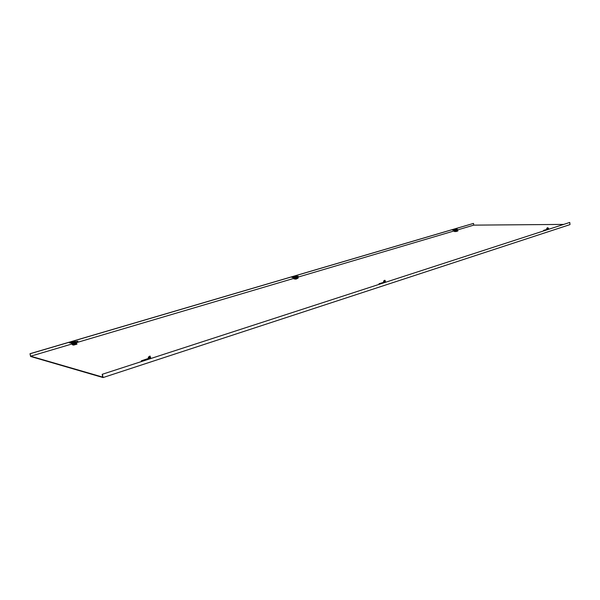 <?xml version="1.0" encoding="UTF-8"?>
<svg xmlns="http://www.w3.org/2000/svg" width="600" height="600" viewBox="0 0 600 600"><rect width="100%" height="100%" fill="white"/><g stroke="black" fill="none" stroke-linecap="round" stroke-linejoin="round"><path stroke-width="0.9" d="M102.225 374.303L102.66 377.1L30.675 356.197L30 353.715L30.63 356.475L103.073 377.565L570 224.603L569.76 222.435L102.225 374.303L569.76 222.435M102.39 374.347L103.073 377.565M453.143 229.395L473.513 223.41L473.737 225.135L457.043 230.077M563.482 224.407L473.737 225.135M30.12 353.752L69.33 342.225M69.578 342.15L292.132 276.728M292.335 276.668L452.895 229.47M456.713 230.175L455.963 230.392M453.915 231L297.623 277.23M297.233 277.35L296.138 277.665M293.415 277.567L293.737 278.415L77.123 342.457M76.65 342.593L75.262 343.005M72.06 343.95L30.675 356.197M453.037 229.38L473.513 223.41M30 353.715L69.345 342.15L71.205 342.3L71.198 342.697L69.345 342.315M69.398 342.135L292.155 276.668M292.2 276.653L452.993 229.395L454.147 229.837L452.715 229.65M456.037 230.64L456.06 231.083L455.153 231.083L455.115 230.64M456.885 230.392L456.127 231.067M548.273 228.142L546.975 228.75L546.668 228.39L547.673 227.64L548.438 228.292L548.1 229.11L543.577 230.347L543.862 230.782M547.11 229.522L547.275 229.118M546.727 229.65L547.29 229.26L546.975 228.75L547.237 229.065L548.438 228.292M546.998 228.983L546.668 228.39M548.64 228.623L548.49 229.275M544.83 230.468L543.6 230.685M457.478 229.515L456.952 230.19L457.478 229.515M455.647 230.115L456.952 230.19M455.857 230.16L456.908 229.92M455.13 230.737L454.147 231.03L454.065 230.452L455.37 230.37L454.035 229.98L455.865 229.882M455.46 229.89L455.722 230.46M457.875 230.97L456.397 231.472L457.912 230.67L456.923 230.663M456.353 231.165L454.147 231.03M456.397 231.472L455.91 231.233M452.543 230.077L453.945 230.115L454.335 231.517L455.955 231.54M452.662 229.71L453.037 229.665M453.592 229.478L457.418 229.245M454.118 229.695L457.222 229.507M454.028 230.002L454.312 230.46M145.988 359.79L144.15 360.315M385.312 280.875L383.782 281.595L383.498 281.145L384.787 280.222L385.433 281.085L384.847 282.007L379.028 283.718L379.47 284.205M383.865 281.85L383.498 281.145M384.96 282.42L385.433 281.085L383.835 281.707M380.377 283.913L379.043 284.123M383.918 282.27L383.49 282.623M148.47 357.795L148.47 358.373L150.337 357.218L150.608 357.623L150.345 356.918L148.47 357.795L148.26 357.202L150.023 356.017L150.36 357.082L149.73 357.99L141.36 360.81L141.352 361.312L142.072 361.35M148.47 358.373L147.615 359.175M150.608 357.623L148.83 359.153M142.77 361.125L141.352 361.312M291.862 277.38L293.385 277.635L291.877 277.388L292.103 277.005M293.445 277.455L293.55 276.84L292.17 276.645L291.915 277.327L292.17 276.645M293.445 277.567L296.048 277.5L295.853 276.938L297.397 277.072L298.178 276.233L297.397 277.072M297.09 278.205L295.08 278.49M295.965 277.252L297.487 277.373M298.147 278.1L296.13 279.075L298.192 278.04L297.053 277.957M296.07 278.722L294.075 278.685L293.625 277.748M296.13 279.075L295.56 278.79M294.075 278.685L295.62 279.15M294.135 279.038L295.05 278.332M294.127 278.978L293.985 278.535M293.543 277.23L294.173 277.763M293.385 277.635L291.885 277.38L292.118 276.885M293.587 277.155L292.178 276.99M292.688 276.72L298.178 276.233M295.793 277.013L293.82 277.2L295.245 277.035L295.597 277.605M69.435 342.885L71.183 343.005L71.205 342.397M71.468 343.02L71.805 342.615L72.075 343.252L75.097 342.442L76.912 342.638L77.977 341.205L76.912 342.638M73.358 343.567L75.69 343.252L73.358 343.567L73.485 344.138M73.477 344.138L75.81 343.808M75.6 342.532L76.748 342.293M71.198 342.697L71.295 343.163L71.595 342.585L75.51 342.18M75.705 343.327L76.867 343.755L73.44 344.678L72.278 344.4L72.06 343.245M72.36 344.76L73.53 345.097L76.957 344.175M72.315 344.565L72.285 344.153M72.195 344.355L71.903 343.207M71.363 343.147L71.528 342.69M71.37 342.735L71.295 343.163M71.25 343.132L69.323 342.555M70.065 342.195L77.977 341.205M74.58 342.938L74.273 342.233L72.24 342.517L72.547 343.222M295.868 278.062L295.95 278.565M294.998 278.002L295.08 278.513M297.015 277.725L297.127 278.205M74.062 343.733L74.198 344.325M75.69 343.252L75.817 343.845M454.327 231.51L455.153 230.925M150.615 357.457L150.36 357.082M295.013 278.115L293.955 278.43M74.115 345.015L74.025 344.603M73.53 345.097L73.44 344.678M71.52 342.998L71.595 342.585M71.213 343.08L71.28 342.668M72.345 344.272L73.448 343.95M73.387 343.695L72.248 344.032M548.1 229.11L547.643 229.327M383.093 282.788L383.895 282.308M384.847 282.007L383.82 282.517M147.18 359.355L148.02 358.905M149.73 357.99L147.983 358.935M292.095 277.072L292.14 276.675"/></g></svg>
